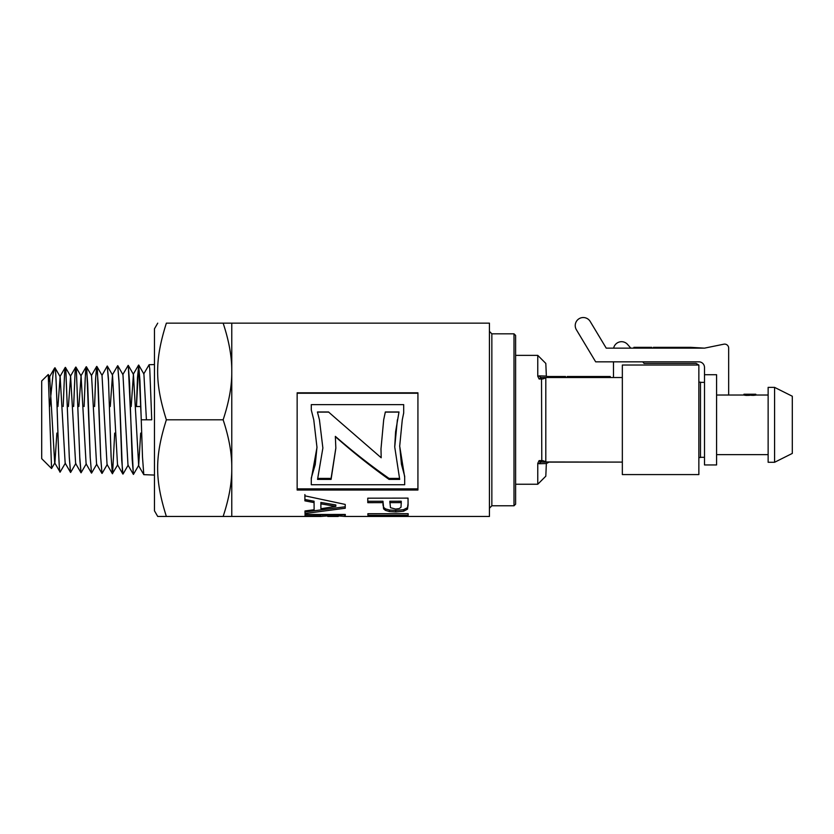 <?xml version="1.0" encoding="UTF-8"?>
<svg xmlns="http://www.w3.org/2000/svg" width="834" height="834" viewBox="0 0 834 834"><rect width="100%" height="100%" fill="white"/><g stroke="black" fill="none" stroke-linecap="round" stroke-linejoin="round"><path stroke-width="1.25" d="M65.375 463.141L60.111 472.117C58.401 475.338 56.702 369.618 55.002 367.825L60.142 376.645L65.156 463.141L70.577 472.44L69.305 457.282L65.73 368.555L65.177 367.679L64.625 372.433L63.175 406.512L64.614 372.318L65.25 367.419L65.844 369.754L69.285 457.48L70.494 472.367M60.131 472.117L60.131 472.117C58.422 475.328 56.712 368.597 55.002 367.763L55.002 367.825M48.799 381.253L49.665 376.968L54.679 462.818L60.111 472.117M73.621 406.512L75.07 372.183L75.727 367.085L76.311 369.295L79.887 460.431L81.044 472.774L79.772 457.272L76.332 369.253L75.633 367.398L75.091 372.298L73.653 406.512M75.842 463.464L70.598 472.44M84.088 406.512L85.527 372.058L86.194 366.752L86.767 368.878L90.208 457.397L91.521 473.097L90.26 458.022L87.695 383.849L86.402 366.762L85.214 377.812L84.119 406.512M86.309 463.798L81.054 472.774M94.555 406.512L95.608 378.48L96.671 366.428L97.401 370.275L100.622 456.219L101.988 473.42L100.737 458.231L98.162 383.567L96.869 366.428L95.681 377.583L94.586 406.512M96.786 464.121L91.552 473.097M112.496 473.754L111.151 457.178L108.399 378.125L107.242 366.022L108.514 381.284L111.089 456.406L112.371 473.67L117.73 464.778M96.869 366.428L102.019 375.321L107.252 366.022M128.196 465.111L123.057 474.004L122.421 471.252L119.137 383.786L117.719 365.699L118.97 380.679L121.722 460.316L122.932 474.077M114.696 433.096L112.58 473.681M154.467 475.067L143.792 474.65L142.499 457.105L139.935 380.585L138.642 365.042L136.463 406.512M146.419 419.804L143.907 374.007L138.767 365.115L141.29 419.804L151.736 419.804L149.766 368.899L149.109 364.719L143.698 374.018M138.767 365.115L137.495 377.552L136.432 406.512M131.199 406.512L133.43 374.341L138.673 465.424L133.43 474.41L127.988 465.111L122.963 374.674L117.823 365.782M320.256 516.267L320.235 514.474L320.861 514.828L320.256 514.661L320.527 516.465L231.769 516.465L231.769 323.144L489.433 323.144L489.433 516.465L345.172 516.465L345.297 514.463L305.025 514.484L305.046 515.787L305.025 514.484M401.404 516.465L392.47 516.183M385.704 516.194L374.727 516.194M344.765 514.859L344.765 516.423L345.339 516.236M344.765 516.423L338.521 515.933M327.084 515.954L320.527 516.465M320.235 515.777L305.046 515.787M408.076 505.029L407.492 509.157L403.573 511.211L395.733 511.951L389.499 511.544L385.517 510.408L383.588 508.855L382.973 502.641L367.784 502.662L367.763 498.19L408.034 498.117L408.076 505.279M417.928 392.804L417.928 490.027L297.144 490.027L297.144 392.804L417.928 392.804M345.213 504.424L345.234 508.24L305.004 513.525L304.983 510.961L314.116 509.73L314.074 502.6L304.91 500.848L304.89 495.834L345.213 504.424M408.17 515.287L367.898 515.297L367.867 513.713L408.149 513.681L408.17 515.287M133.43 474.41L132.147 458.919L129.572 382.879L128.29 365.438L133.325 474.327M122.744 374.674L128.175 365.375M491.851 505.79L491.851 333.819L513.994 333.819L513.994 505.79L491.851 505.79L489.433 508.208M513.994 333.819L515.61 335.424L515.61 504.184L513.994 505.79M345.339 514.63L344.765 514.807L345.339 514.63M338.26 516.454L338.521 514.463L338.51 515.777L327.084 515.777L327.741 516.465L338.26 516.454L338.51 515.777M320.861 514.859L320.861 516.444M327.084 514.474L327.084 515.777M398.965 412.111L385.329 412.111L383.682 419.794L385.329 411.986L398.996 411.986L395.587 431.772L394.732 446.534M380.982 448.744L381.201 457.772L380.982 448.973L383.682 419.804M328.659 412.111L337.447 419.804L328.659 412.111L317.452 412.111M319.432 419.763L322.873 448.025L319.443 419.804L317.42 411.986L328.659 411.986M335.841 447.983L331.088 478.403L317.9 478.403M399.382 478.403L389.03 478.403C371.14 465.935 353.251 451.924 335.351 436.38L335.841 448.223L331.088 479.394L317.556 479.394L322.873 448.025M337.447 419.804L381.201 457.772M331.088 478.403L331.088 479.394M389.03 478.403L389.03 479.394C371.14 466.706 353.251 452.466 335.351 436.662M397.38 419.804L394.732 446.982L399.694 479.394L389.03 479.394M408.076 503.611L407.492 507.666L403.573 509.689L395.733 510.418L389.499 510.012L385.517 508.896L383.588 507.374L382.973 501.255L367.784 501.276L367.763 498.19M401.258 503.527L401.248 501.234L389.812 501.244L390.479 507.697L395.597 509.074L399.225 508.573L400.998 507.228L401.248 502.61L389.812 502.631M367.784 501.276L367.784 502.662M382.973 501.255L382.973 502.641M383.588 507.374L383.588 508.855M401.248 501.234L401.248 502.61M297.144 393.252L417.928 393.252M417.928 488.86L297.144 488.86M316.983 447.149L315.252 464.548L311.291 477.965L311.291 484.731L404.688 484.731L404.688 476.287L401.446 464.298L399.694 445.919M404.688 477.246L399.694 446.138L402.28 419.804L403.698 412.955L403.698 404.636L311.291 404.636L311.291 410.005L313.761 419.794L316.983 447.378L311.291 478.945M311.291 410.005L313.761 419.804M402.28 419.804L403.698 412.84M314.116 509.73L314.074 501.224L304.91 499.503L304.89 494.572M345.234 506.77L305.004 511.961L305.004 513.525M320.871 502.454L320.902 508.73L335.831 506.384L335.831 504.945L320.871 502.454L320.902 507.249M304.91 499.503L304.91 500.848M314.074 501.224L314.074 502.6M335.831 506.384L320.871 503.851M408.149 513.692L367.898 513.713L367.898 515.297M231.769 516.465L223.137 516.465C229.058 498.586 231.935 482.469 231.769 468.135C231.935 453.8 229.058 437.694 223.137 419.804C229.058 401.925 231.935 385.808 231.769 371.474C231.935 357.14 229.058 341.033 223.137 323.144L231.769 323.144M51.562 468.51L41.7 458.648L41.7 380.961L48.247 374.508L51.562 468.51L54.898 462.818L56.889 433.096M57.932 406.512L60.142 376.645M68.398 406.512L70.609 376.301L75.623 463.464L80.961 472.69M78.865 406.512L81.086 375.978L86.1 463.798L91.427 473.024M86.402 366.762L91.552 375.654L96.567 464.121L101.904 473.347M102.019 375.321L107.044 464.444L112.371 473.67M110.265 406.512L112.496 374.998L117.511 464.778L122.848 474.004M138.673 465.424L140.685 433.096M49.727 406.481L53.042 374.122L54.69 367.961M223.137 323.144L166.362 323.144C154.728 323.144 154.728 323.144 166.362 323.144C154.728 323.144 154.728 323.144 166.362 323.144C154.728 360.111 154.728 382.848 166.362 419.804C154.728 456.771 154.728 479.508 166.362 516.465L157.73 516.465L154.467 510.825L154.467 328.784L157.73 323.144M166.362 516.465L223.137 516.465M166.362 419.804L223.137 419.804M537.763 376.249L539.098 378.99L541.516 377.521A3.221 2.617 90 0 1 539.233 375.884L537.763 376.249L537.763 355.367L515.61 355.367M548.876 377.51L546.353 376.082L539.233 375.884M537.763 355.367L545.811 363.416L546.353 376.082L545.811 376.061M547.698 376.509L547.698 377.229L547.698 376.509L565.577 376.509L565.577 377.521M545.238 377.614L541.516 377.521L541.787 460.618L539.098 460.618L537.763 463.36L539.233 463.725L537.763 463.36L537.763 484.241L515.61 484.241M539.921 461.807L540.755 462.046M541.266 462.088L541.516 462.099A3.221 2.617 -90 0 0 539.233 463.725L546.353 463.537L545.811 476.193L537.763 484.241M546.353 463.537L549.043 462.099L541.516 462.099L548.418 462.151M549.043 462.099L622.341 462.099L545.342 461.973A4.024 2.554 180 0 0 541.787 460.618L541.787 462.099L539.098 460.618M545.342 377.635L545.811 377.917L545.342 377.635A4.024 2.554 0 0 1 541.787 378.99L539.098 378.99M543.309 377.521L622.341 377.521M545.811 461.692L545.811 377.917M698.861 365.031L698.861 474.577L622.341 474.577L622.341 365.031L698.861 365.031L696.067 363.416L644.088 363.416L642.712 361.831L698.861 361.831L595.664 361.831L576.377 329.732A8.059 8.059 0 0 1 579.13 318.682A8.059 8.059 0 0 1 590.18 321.434L606.224 348.143L704.501 348.143L723.829 344.192A4.024 4.024 0 0 1 728.666 348.143L728.666 395.024L716.583 395.024M576.419 377.521L576.419 376.509L567.172 376.509L567.172 377.521M578.64 377.521L578.64 376.509L576.419 376.509M580.86 377.521L580.86 376.509L578.64 376.509M590.097 377.521L590.097 376.509L580.86 376.509M604.358 377.521L604.358 376.509L610.259 376.509L610.259 377.521M590.43 377.521L590.43 376.509L596.331 376.509L596.331 377.521M604.358 376.509L596.331 376.509M613.48 377.521L613.48 361.831M622.341 474.577L698.861 474.577M633.892 348.143L633.892 347.34L633.892 348.143L630.806 348.143L627.616 344.473A8.059 8.059 0 0 0 613.636 348.143L613.48 348.143M704.501 367.471A5.64 5.64 0 0 0 698.861 361.831A5.64 5.64 0 0 1 704.501 367.471L704.501 464.945L716.583 464.945L716.583 374.727L704.501 374.727L704.501 376.926M745.252 395.326L745.252 394.221L743.97 394.221L744.23 395.128L749.63 395.326A34.663 13.104 -90 0 1 750.141 395.18L755.792 395.128A30.431 4.389 -90 0 1 756.052 395.035L755.792 394.221L755.792 395.128M792.3 396.233L792.3 453.425L774.577 462.286L768.135 462.286L768.135 387.372L774.577 387.372L792.3 396.233M774.577 387.372L774.577 462.286M698.861 382.16L700.477 382.16L700.477 457.512L698.861 457.512M633.892 347.34L651.771 347.34L651.771 348.143L653.366 348.143L653.366 347.34L662.603 347.34L662.603 348.143M667.044 348.143L667.044 347.34L676.291 347.34L676.291 348.143L676.624 347.34L682.514 347.34L682.514 348.143M690.552 348.143L690.552 347.34L704.501 348.143L723.829 344.192M690.552 347.34L682.514 347.34M664.823 348.143L664.823 347.34L662.603 347.34M667.044 347.34L664.823 347.34M597.519 333.642L606.224 348.143M744.741 394.221L744.741 395.233M744.23 394.221L744.23 395.128M755.792 394.221L755.281 395.233M755.281 394.221L754.249 394.221L754.249 395.368M754.249 394.221L753.227 394.221L753.227 395.41M753.227 394.221L752.706 395.41M752.706 394.221L751.684 394.221L751.684 395.368M751.684 394.221L750.913 394.221L750.913 395.295M750.913 394.221L750.141 394.221L750.141 395.18M750.141 394.221L749.63 395.326M749.63 394.221L748.859 394.221L748.859 395.41M748.859 394.221L747.827 394.221L747.827 395.452M747.827 394.221L746.795 394.221L746.795 395.452M746.795 394.221L746.023 394.221L746.023 395.41M746.023 394.221L745.252 394.221M704.501 382.379L700.477 382.379M704.501 457.293L700.477 457.293M322.779 514.859L322.779 516.256M326.761 514.859L326.761 515.965M340.835 514.859L340.835 516.069M382.994 503.819L382.994 505.248M385.517 508.896L385.517 510.408M389.499 510.012L389.499 511.544M395.733 510.418L395.733 511.951M403.573 509.689L403.573 511.211M407.492 507.666L407.492 509.157M554.777 376.509L554.777 377.521M640.96 347.34L640.96 348.143M149.109 364.719L154.467 364.552M491.851 333.819L489.433 331.4M320.527 514.859L327.084 514.859M338.521 514.859L345.172 514.859M338.521 514.588L338.521 516.194M128.29 365.438L133.43 374.341M107.346 366.095L112.496 374.998M102.113 473.347L107.252 464.444M75.936 367.085L81.086 375.978M65.459 367.408L70.609 376.301M48.247 374.508L49.665 376.968M65.25 367.419L59.912 376.645M75.727 367.075L70.39 376.301M86.194 366.762L80.867 375.978M96.671 366.428L91.333 375.654M117.615 365.772L112.277 374.998M143.792 474.65L138.454 465.424M138.548 365.125L133.221 374.341M49.446 376.968L54.491 368.253M135.452 406.512L140.852 406.512M768.135 395.024L756.052 395.024M743.97 395.024L728.666 395.024M768.135 454.634L716.583 454.634"/></g></svg>
